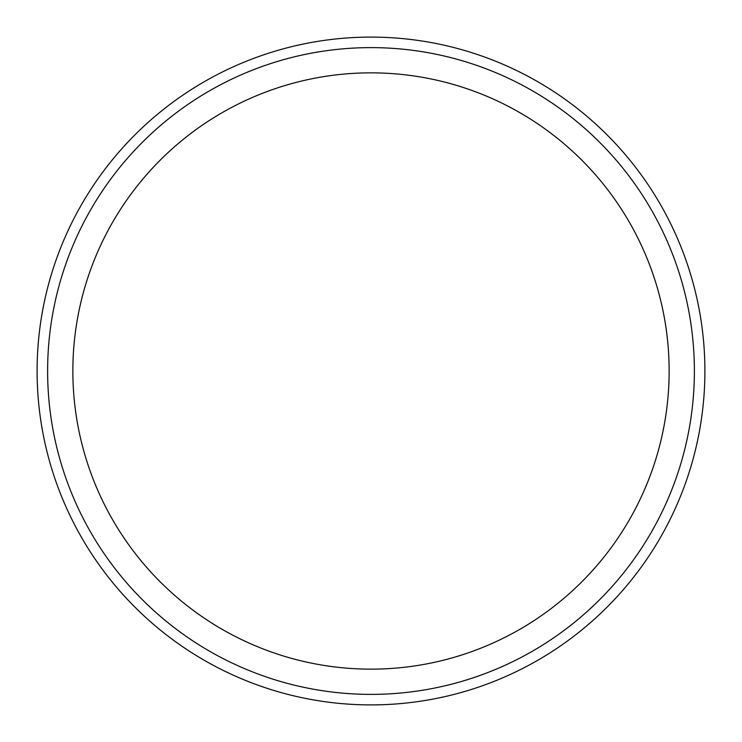 <?xml version="1.0" encoding="UTF-8"?>
<svg xmlns="http://www.w3.org/2000/svg" width="742" height="742" viewBox="0 0 742 742"><rect width="100%" height="100%" fill="white"/><g stroke="black" fill="none" stroke-linecap="round" stroke-linejoin="round"><path stroke-width="1.11" d="M37.1 371A333.9 333.9 0 0 1 371 37.1A333.9 333.9 0 0 1 704.9 371A333.9 333.9 0 0 1 371 704.9A333.9 333.9 0 0 1 37.1 371M371 694.382A323.382 323.382 0 0 1 47.618 371A323.382 323.382 0 0 1 371 47.618A323.382 323.382 0 0 1 694.382 371A323.382 323.382 0 0 1 371 694.382M371 669.145A298.145 298.145 0 0 1 72.855 371A298.145 298.145 0 0 1 371 72.855A298.145 298.145 0 0 1 669.145 371A298.145 298.145 0 0 1 371 669.145"/></g></svg>
